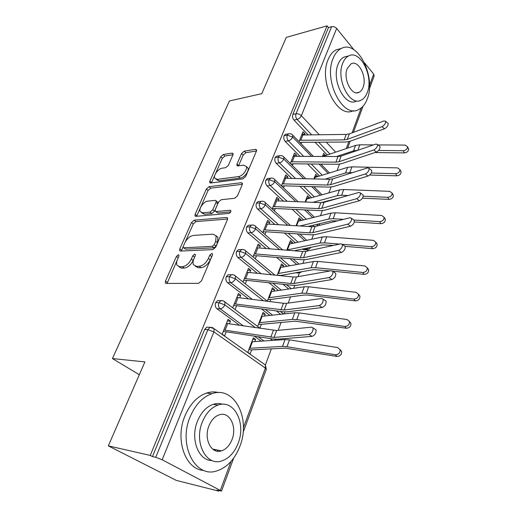 <?xml version="1.0" encoding="UTF-8"?>
<svg xmlns="http://www.w3.org/2000/svg" width="517" height="517" viewBox="0 0 517 517"><rect width="100%" height="100%" fill="white"/><g stroke="black" fill="none" stroke-linecap="round" stroke-linejoin="round"><path stroke-width="0.78" d="M178.352 254.784L176.439 256.438L165.492 281.086L165.33 282.954L166.164 283.439L198.567 283.329L201.494 280.854L212.422 255.049L212.506 253.821L211.815 253.433L209.792 255.152L208.396 258.435C206.044 263.108 202.974 265.725 199.181 266.281L196.421 266.352L193.436 264.652C192.77 263.147 192.919 261.24 193.881 258.939L195.277 255.708L195.374 254.487L194.728 254.125L192.763 255.805L191.361 259.023C189.028 263.599 186.036 266.158 182.391 266.701L179.748 266.766L176.963 265.189C176.303 263.715 176.465 261.815 177.454 259.502L178.85 256.342L178.96 255.12L178.352 254.784M212.106 255.799L210.225 259.87L208.396 258.435M194.819 256.775L193.19 260.426L191.361 259.023M218.109 450.171L217.043 451.147M232.921 154.874L233.057 153.53L232.062 153.103L223.286 154.518L220.669 156.819L209.876 181.137L209.734 182.579L210.665 183.012L242.912 178.876L245.698 176.459L256.419 151.145L256.535 149.807L255.45 149.335L244.27 151.138L241.568 153.504L237.006 164.063L236.876 165.453L237.904 165.912L243.417 165.117L246.241 166.396C247.817 169.324 242.563 176.258 238.511 176.581L217.295 179.373L214.755 178.203C213.204 175.386 218.31 168.542 222.22 168.18L225.677 167.676L228.352 165.337L232.921 154.874M243.378 427.843L265.383 368.117L213.902 331.908L162.176 459.781L221.547 491.06L216.901 490.129L218.833 491.137L176.271 480.39L108.324 445.874L150.247 455.412L152.483 456.582L155.746 457.325L207.879 329.665L204.622 329.491L152.483 456.582M108.324 445.874L144.909 361.894L112.428 358.559L229.458 100.944L261.757 93.68L286.289 37.373L327.074 25.85L150.247 455.412M194.192 220.177L191.497 222.517L179.8 248.864L179.645 250.583L180.517 251.055L212.888 249.595L215.77 247.132L227.428 219.609L227.551 218.006L226.524 217.476L194.192 220.177L195.943 221.599L193.248 223.939L185.267 241.969M195.142 214.316L206.373 189.015L209.03 186.695L241.284 182.701L242.344 183.205L242.221 184.666L237.484 195.853L234.673 198.289L221.263 199.711L218.51 202.095L215.305 209.495L215.169 211.059L216.145 211.55L230.123 210.264L230.853 210.632C230.937 211.964 230.246 212.901 228.779 213.437L195.891 216.345L194.993 215.886L195.142 214.316L196.874 215.744L208.06 190.469L206.373 189.015M112.428 358.559L139.319 374.728M162.176 459.781L155.746 457.325M327.074 25.85L328.476 27.569L331.604 26.69C333.517 26.348 335.197 26.929 336.651 28.448L353.912 49.735M364.588 62.906L373.681 74.125L374.127 76.031M339.495 164.148L337.103 170.623M331.042 187.051L328.896 192.88M322.356 210.6L320.456 215.751M313.412 234.834L311.777 239.261M307.841 249.918L307.441 251.01M304.203 259.78L302.852 263.437M299.33 272.995L297.973 276.666M294.722 285.468L293.675 288.318M290.509 296.894L288.221 303.098M284.957 311.938L284.227 313.916M281.054 322.518L278.165 330.35M271.322 348.897L265.383 364.989M219.008 490.659L218.833 491.137M254.791 341.621L255.618 339.443L253.349 337.788L247.817 352.29L250.118 353.919L251.65 349.893L285.384 348.128L336.929 356.446L335.371 354.752C338.732 354.539 340.302 352.807 340.07 349.557L341.614 351.269C341.84 354.513 340.283 356.239 336.929 356.446M255.618 339.443L252.781 339.268M314.847 329.077L315.977 329.788C316.359 332.89 315.06 335.087 312.074 336.386L277.015 339.217L272.601 338.965L226.259 331.765L224.624 335.882L222.174 334.15L228.087 319.344L230.498 321.109L227.435 320.979M229.425 323.797L230.498 321.109M328.476 27.569L292.848 114.412L296.034 113.792L331.604 26.69M311.673 134.795L297.075 119.421L293.889 120.015L308.029 134.834M315.06 142.201L327.255 154.984M293.889 120.015C292.557 118.341 292.208 116.474 292.848 114.412M204.622 329.491L206.819 327.158L208.829 327.261M303.628 156.321L288.37 140.844L285.177 141.374C283.807 139.713 283.452 137.826 284.111 135.713L285.326 134.368L286.244 134.213M285.177 141.374L299.963 156.296M307.512 163.915L319.551 176.064M325.413 155.604L323.674 153.329L322.492 156.431M321.826 165.052L322.194 164.089M304.552 134.872L304.985 133.793L303.02 131.738L299.052 141.658M301.043 143.707L301.592 142.324L299.957 142.589M295.42 178.449L279.426 162.861L276.22 163.314C274.818 161.666 274.456 159.766 275.134 157.595L276.433 156.173L277.455 156.024M276.22 163.314L291.73 178.365M299.866 186.256L311.673 197.714M317.393 176.736L317.593 176.213L315.687 174.294L313.929 178.895L314.426 177.59L347.592 167.372L351.903 166.849L397.521 167.883L399.899 169.55C399.88 171.922 398.445 173.305 395.589 173.686L371.264 173.033M296.041 156.276L296.538 155.029L294.528 153L290.341 163.475M292.383 165.485L293.055 163.786L290.955 164.076M287.045 201.216L270.236 185.487L267.018 185.862C265.576 184.233 265.208 182.314 265.906 180.09L267.295 178.578L268.426 178.436M267.018 185.862L283.335 201.061M292.15 209.262L303.628 219.958M310.097 225.974L310.814 226.646M309.16 198.418L309.431 197.694L307.479 195.807L305.127 201.985L306.187 199.194L339.398 189.926L343.727 189.506L389.715 191.342L392.099 193.061C392.099 195.529 390.645 196.951 387.731 197.313L363.218 196.221M287.303 178.255L287.866 176.833L285.804 174.836L281.39 185.887M283.484 187.865L284.292 185.836L281.655 186.133M278.521 224.649L260.781 208.752L257.556 209.042C256.083 207.44 255.702 205.495 256.419 203.22L257.905 201.611L259.159 201.488M306.988 249.879L302.93 249.517L306.142 249.388L305.153 248.503M257.556 209.042L274.792 224.417M284.389 232.98L295.42 242.822M302.426 249.065L302.93 249.517M300.707 220.688L301.062 219.751L299.059 217.896L296.073 225.735L297.734 221.373L330.97 213.12L335.326 212.797L381.688 215.486L384.066 217.25C384.092 219.828 382.619 221.289 379.646 221.631L353.841 220.016M278.32 200.848L278.96 199.239L276.841 197.274L272.194 208.913M274.34 210.865L275.283 208.487L272.259 208.758M269.861 248.78L251.062 232.689L247.824 232.889C246.312 231.299 245.924 229.341 246.661 227.002L248.257 225.296L249.64 225.199M298.315 272.944L294.761 272.84M247.824 232.889L266.106 248.477M276.64 257.453L287.058 266.333M292.021 243.559L292.46 242.402L290.412 240.579L286.754 250.17M269.086 224.061L269.803 222.258L267.632 220.332L262.733 232.598M264.937 234.505L266.022 231.765L262.991 231.959M261.091 273.667L241.051 257.311L237.814 257.427C236.256 255.857 235.862 253.879 236.624 251.482L238.337 249.666L239.862 249.601M237.814 257.427L257.311 273.273M268.969 282.747L278.553 290.541M283.096 267.063L283.626 265.667L281.526 263.883L277.164 275.328M279.852 275.606L313.774 269.59L330.382 270.914M259.592 247.94L260.394 245.93L258.164 244.037L253.007 256.949M255.269 258.823L256.503 255.708L253.459 255.818M252.244 299.343L230.756 282.663L227.506 282.683C225.91 281.138 225.502 279.135 226.284 276.673L228.133 274.74L229.806 274.721M227.506 282.683L248.444 298.865M261.473 308.933L269.932 315.473M273.926 291.22L274.546 289.578L272.394 287.833L267.308 301.172M269.997 301.573L270.798 299.453L304.591 295L307.861 295.045L355.334 300.9L353.893 299.052C357.085 298.787 358.617 297.178 358.488 294.225L356.129 292.331L308.63 286.786L304.216 286.767L270.953 291.607L268.62 297.727L269.228 297.695L271.561 291.569M249.827 272.498L250.713 270.275L248.425 268.426L242.996 282.011M245.317 283.839L246.712 280.337L243.662 280.356M243.391 325.878L220.145 308.778L216.894 308.688C215.253 307.169 214.833 305.146 215.641 302.619L217.625 300.564L219.467 300.597M216.894 308.688L239.571 325.309M254.306 336.108L261.227 341.181M264.491 316.068L265.215 314.162L263.004 312.462L257.66 326.473M259.902 328.153L261.363 324.314L295.129 321.167L346.274 328.243L344.774 326.473C348.051 326.233 349.602 324.566 349.421 321.464L347.081 319.538L299.201 312.921L294.768 312.772L261.524 316.339L259.127 322.634L259.734 322.621L262.132 316.32M239.778 297.779L240.754 295.323L238.402 293.514L232.695 307.802M235.08 309.586L236.637 305.676L233.574 305.605M215.641 302.619L218.898 302.691L224.83 304.881L255.456 327.675M270.094 338.577L272.569 340.412M265.215 314.162L262.39 314.071M240.754 295.323L237.697 295.291M274.546 289.578L271.729 289.572M250.713 270.275L247.662 270.333M283.626 265.667L280.821 265.732M260.394 245.93L257.35 246.073M292.46 242.402L289.662 242.538M269.803 222.258L266.772 222.484M301.062 219.751L298.27 219.958M278.96 199.239L275.936 199.536M309.431 197.694L306.659 197.966M287.866 176.833L284.861 177.208M317.593 176.213L314.827 176.543M296.538 155.029L293.54 155.468M325.536 155.274L322.782 155.669M304.985 133.793L301.993 134.297M226.284 276.673L229.535 276.64L235.384 278.786L263.353 300.739M276.298 310.898L280.641 314.31M236.624 251.482L239.862 251.346L245.633 253.453L271.419 274.734M283.006 284.298L288.751 289.042M246.661 227.002L249.892 226.776L255.585 228.844L279.542 249.582M290.018 258.642L296.829 264.542M256.419 203.22L259.644 202.903L265.26 204.932L287.652 225.212M297.197 233.858L304.836 240.773M319.144 223.816L319.383 224.94M265.906 180.09L269.124 179.696L274.663 181.687L295.705 201.585M304.468 209.863L312.733 217.676M326.518 201.152L326.893 201.527M275.134 157.595L278.34 157.123L283.807 159.081L303.673 178.649M311.757 186.611L320.508 195.232M284.111 135.713L287.303 135.163L292.706 137.089L311.518 156.367M319.021 164.051L328.146 173.402M178.863 266.682L181.59 268.142L179.748 266.766M193.19 260.426C190.863 264.995 187.878 267.548 184.233 268.084L181.59 268.142M195.374 266.236L198.269 267.761L196.421 266.352M210.225 259.87C207.886 264.536 204.816 267.14 201.023 267.696L198.269 267.761M177.053 260.516L167.075 283.439M227.616 219.014L195.943 221.599M183.167 246.712L181.364 251.016M183.322 246.247L183.212 247.443L183.826 247.779L212.241 246.376L214.251 244.664L215.699 241.258L216.112 235.868L212.939 234.162L193.532 235.409C189.952 236.062 187.031 238.576 184.776 242.964L183.322 246.247M183.625 247.766L185.629 249.175L183.826 247.779M216.054 235.746L217.896 237.329L217.495 242.712L216.054 246.118L214.044 247.824L185.629 249.175M242.35 184.304L210.71 188.156L208.06 190.469M215.712 211.518L217.883 213.017L230.705 211.86M207.802 201.132C203.814 201.339 198.534 208.577 200.208 211.556L202.677 212.784L210.044 212.112L212.791 209.734L215.996 202.354L216.132 200.829L215.169 200.357L207.802 201.132M201.604 212.713L204.409 214.232L202.677 212.784M217.327 201.856L217.851 202.302L217.715 203.827L214.523 211.195L211.776 213.566L204.409 214.232M196.874 215.744L196.693 216.274M215.977 179.289L218.962 180.847L217.295 179.373M246.35 166.681L247.895 167.935C249.478 170.868 244.237 177.79 240.185 178.1L218.962 180.847M256.477 150.99L245.892 152.677L243.197 155.035L238.563 165.815M214.807 175.231L211.427 182.915M232.986 154.725L224.908 156.011L222.297 158.305L215.55 173.55M341.614 351.269L337.75 347.598L289.488 339.856L285.029 339.566L251.824 341.776L249.356 348.251L249.963 348.264L252.432 341.782M248.813 349.673L251.65 349.893M335.371 354.752L287.013 346.713L282.553 346.39L249.963 348.264M309.043 334.48C312.029 333.174 313.334 330.97 312.959 327.875L311.609 327.171L276.634 330.499L274.068 337.427L309.043 334.48L312.074 336.386M226.259 331.765L223.195 331.597M276.634 330.499L226.459 323.422L223.822 330.027L274.068 337.427M349.46 321.587L350.907 323.254C351.082 326.343 349.544 328.011 346.274 328.243M258.532 324.191L261.363 324.314M344.774 326.473L296.803 319.584L292.357 319.396L259.734 322.621M358.546 294.477L359.91 296.086C360.045 299.033 358.52 300.635 355.334 300.9M267.98 299.408L270.798 299.453M353.893 299.052L306.303 293.249L301.876 293.197L269.228 297.695M367.348 268.168L368.647 269.725C368.744 272.543 367.232 274.094 364.13 274.378L362.734 272.465C365.855 272.175 367.361 270.624 367.27 267.8L364.905 265.945L317.787 261.408L313.392 261.505L280.124 267.554L277.855 273.506L278.463 273.454L280.731 267.496M277.17 275.309L279.981 275.277M332.715 271.154L364.13 274.378M362.734 272.465L315.525 267.683L311.124 267.754L278.463 273.454M375.872 242.628L377.119 244.14C377.177 246.829 375.691 248.334 372.654 248.645L371.316 246.674C374.36 246.357 375.853 244.851 375.794 242.15L373.423 240.34L326.686 236.754L322.304 236.967L289.048 244.153L286.838 249.944L287.446 249.873L289.649 244.076M294.108 250.777L322.692 244.896L333.543 245.401M345.033 246.35L372.654 248.645M371.316 246.674L342.26 244.302M339.643 244.089L324.482 242.854L320.101 243.035L287.446 249.873M319.189 305.579C322.11 304.235 323.403 302.096 323.06 299.162L321.671 298.496L286.689 303.311L284.201 310.032L319.189 305.579L322.143 307.518L287.077 311.854L282.676 311.745L236.637 305.676M324.98 300.435L326.007 301.12C326.363 304.054 325.07 306.187 322.143 307.518M286.689 303.311L283.432 303.259L236.825 297.469L234.266 303.886L284.201 310.032M329.012 277.59C331.875 276.22 333.155 274.139 332.845 271.354L331.416 270.727L296.441 276.938L294.031 283.458L329.012 277.59L331.901 279.561L296.842 285.313L292.46 285.339L246.712 280.337M334.783 272.692L335.72 273.344C336.044 276.13 334.77 278.204 331.901 279.561M296.441 276.938L293.197 276.983L246.893 272.265L244.399 278.501L290.787 283.484L294.031 283.458M338.532 250.474C341.336 249.078 342.603 247.055 342.319 244.405L340.865 243.824L305.909 251.34L303.569 257.666L338.532 250.474L341.349 252.477L306.316 259.553L301.954 259.702L256.503 255.708M344.277 245.808L345.13 246.422C345.421 249.071 344.16 251.094 341.349 252.477M305.909 251.34L302.678 251.482L256.671 247.772L254.254 253.834L300.338 257.789L303.569 257.666M347.754 224.191C350.513 222.769 351.76 220.798 351.508 218.277L350.015 217.741L315.099 226.485L312.824 232.631L347.754 224.191L350.513 226.22L315.519 234.544L311.169 234.808L266.022 231.765M353.479 219.744L354.255 220.32C354.52 222.84 353.273 224.811 350.513 226.22M315.099 226.485L311.887 226.711L266.184 223.964L263.832 229.852L309.612 232.837L312.824 232.631M190.159 416.812C177.932 444.917 195.342 478.606 216.817 470.903C227.189 467.426 234.905 459.154 239.959 446.1C251.068 418.356 234.233 385.404 211.763 393.741C202.477 397.075 195.277 404.766 190.159 416.812M218.594 392.597C214.704 391.556 210.684 391.705 206.542 393.043C197.261 396.352 190.062 403.984 184.937 415.939C174.668 439.702 185.5 469.817 203.872 470.444M211.951 460.505C198.341 460.757 190.023 438.707 197.488 421.122C201.171 412.346 206.406 406.75 213.191 404.333C216.397 403.318 219.499 403.286 222.491 404.255M202.354 421.95C193.668 442.287 206.167 466.592 221.709 460.931C229.063 458.417 234.563 452.478 238.208 443.121C246.299 422.977 234.111 399.072 218.051 405.05C211.266 407.486 206.031 413.122 202.354 421.95M232.049 439.489C237.329 426.48 229.438 411.034 219.156 414.854C214.723 416.431 211.317 420.095 208.952 425.846C203.427 438.933 211.447 454.54 221.515 450.856C226.181 449.247 229.697 445.454 232.049 439.489M214.801 450.443L215.893 449.719M333.142 58.331C323.203 80.536 343.036 118.871 358.591 109.591C362.398 107.736 365.293 104.163 367.277 98.857C376.408 77.143 357.59 39.208 341.194 48.527C337.775 50.291 335.094 53.555 333.142 58.331M341.013 48.572L336.212 49.794C332.786 51.551 330.098 54.808 328.14 59.558C318.259 81.466 337.737 119.369 353.344 110.638M356.497 101.048C345.22 107.73 331.048 80.18 338.118 64.237C339.527 60.748 341.478 58.363 343.979 57.083L347.502 56.224M342.758 63.132C335.707 79.146 349.867 106.845 361.118 100.143C363.813 98.818 365.868 96.265 367.29 92.485C373.92 76.729 360.291 49.244 348.607 55.959C346.112 57.232 344.16 59.629 342.758 63.132M363.05 87.412C367.374 77.227 358.527 59.494 351.049 63.817L347.243 68.502C342.752 78.791 351.812 96.614 359.108 92.291C360.821 91.444 362.139 89.816 363.05 87.412M384.137 217.825L385.346 219.292C385.372 221.871 383.905 223.325 380.939 223.661L379.646 221.631M308.003 226.472L331.365 220.901L337.498 220.875M354.313 221.955L380.939 223.661M343.521 219.37L333.187 218.723L328.831 219.014L300.067 225.981M356.704 198.696C359.405 197.255 360.646 195.329 360.414 192.931L358.895 192.447L324.03 202.341L321.82 208.312L356.704 198.696L359.399 200.758L324.456 210.251L320.126 210.626L275.283 208.487M362.398 194.457L363.102 194.999C363.341 197.404 362.107 199.323 359.399 200.758M324.03 202.341L320.831 202.651L275.432 200.803L273.144 206.535L318.614 208.603L321.82 208.312M392.157 193.726L393.327 195.155C393.334 197.623 391.886 199.039 388.978 199.394L387.731 197.313M320.941 202.658L341.866 197.281M362.423 198.173L388.978 199.394M347.967 195.549L341.653 195.264L337.31 195.665L312.972 202.315M399.938 170.306L401.089 171.696C401.069 174.061 399.635 175.437 396.791 175.819L395.589 173.686M369.674 175.043L396.791 175.819M352.814 172.536L345.563 172.949L325.07 179.16M407.499 147.532L408.63 148.883C408.592 151.164 407.176 152.502 404.384 152.903L403.228 150.725C406.019 150.318 407.441 148.974 407.486 146.699L405.102 145.083L378.011 144.922M374.915 152.554L404.384 152.903M403.228 150.725L378.593 150.473M357.938 150.266L353.596 150.854L336.483 156.515M373.494 144.889L359.858 144.812L355.567 145.419L322.951 156.438M365.383 173.964C368.039 172.504 369.261 170.623 369.054 168.335L367.509 167.896L332.709 178.876L330.563 184.679L365.383 173.964L368.02 176.051L333.135 186.637L328.831 187.122L284.292 185.836M371.044 169.919L371.684 170.429C371.897 172.717 370.676 174.591 368.02 176.051M332.709 178.876L329.523 179.263L284.434 178.275L282.204 183.852L327.371 185.047L330.563 184.679M373.81 149.962C376.415 148.476 377.63 146.641 377.442 144.45L375.878 144.069L341.142 156.063L339.055 161.711L373.81 149.962L376.389 152.063L341.582 163.682L337.297 164.27L293.055 163.786M379.439 146.091L380.014 146.57C380.208 148.754 379 150.589 376.389 152.063M341.142 156.063L337.976 156.522L293.191 156.347L291.019 161.776L335.882 162.151L339.055 161.711M381.992 126.646C384.558 125.146 385.753 123.35 385.585 121.256L383.995 120.926L349.35 133.877L347.321 139.37L381.992 126.646L384.519 128.772L349.789 141.361L345.524 142.039L301.592 142.324M387.582 122.949L388.105 123.389C388.28 125.489 387.084 127.279 384.519 128.772M349.35 133.877L346.196 134.407L301.715 134.995L299.608 140.281L344.16 139.881L347.321 139.37M178.216 257.783L176.439 256.438M211.615 256.594L209.792 255.152M194.579 257.214L192.763 255.805M220.404 490.226L230.996 461.455M266.287 369.358L265.383 368.117L265.37 364.976L214.044 328.676L213.902 331.908L207.879 329.665L210.076 327.326L212.332 327.565M336.651 28.448L301.359 115.685L319.248 134.711M326.233 142.143L335.643 152.153M346.261 148.566L348.807 141.664M352.045 132.875L361.228 107.937M369.506 85.467L373.681 74.125M296.034 113.792C297.992 113.591 299.77 114.225 301.359 115.685C300.403 117.643 298.968 118.891 297.075 119.421C295.737 117.74 295.394 115.866 296.034 113.792M263.948 341L258.106 336.703M260.219 328.385L224.927 301.993C224.042 300.92 222.691 300.461 220.882 300.623L218.898 302.691C218.09 305.224 218.504 307.253 220.145 308.778C222.103 308.591 223.667 307.292 224.83 304.881L224.927 301.993L223.59 301.017M243.106 432.425L266.313 369.293L265.37 364.976L263.903 363.936M206.819 327.158L210.076 327.326L214.044 328.676L212.59 327.668M272.653 315.176L265.253 309.437M281.274 290.14L272.73 283.161M296.59 272.524L297.43 272.381M289.785 265.835L280.382 257.789M298.147 242.227L288.111 233.232M314.239 226.646L312.824 225.322M306.355 219.273L295.84 209.443M314.394 196.951L303.537 186.366M322.272 175.224L311.156 163.954M329.975 154.066L318.692 142.181M267.405 301.249L235.487 276.091C234.589 274.979 233.219 274.514 231.377 274.695L229.535 276.64C228.747 279.109 229.154 281.119 230.756 282.663C232.708 282.424 234.253 281.132 235.384 278.786L235.487 276.091L234.259 275.147M275.167 340.238L274.811 339.217M217.625 300.564L222.956 300.771M274.908 275.096L245.737 250.926C244.845 249.782 243.462 249.317 241.575 249.524L239.862 251.346C239.1 253.75 239.5 255.741 241.051 257.311C242.996 257.02 244.528 255.734 245.633 253.453L245.737 250.926L244.612 250.021M283.801 313.968L282.915 313.476M228.133 274.74L233.277 274.766M299.13 272.091L297.579 272.511L299.563 272.924L301.967 271.606M282.573 249.827L255.689 226.478C254.797 225.302 253.395 224.83 251.488 225.063L249.892 226.776C249.155 229.121 249.543 231.093 251.062 232.689C253 232.346 254.506 231.067 255.585 228.844L255.689 226.478L254.668 225.612M238.337 249.666L243.307 249.53M309.321 247.649L306.142 249.388L308.132 249.834L311.163 247.3M290.315 225.38L265.363 202.716C264.478 201.514 263.069 201.035 261.13 201.294L259.644 202.903C258.927 205.191 259.308 207.136 260.781 208.752C262.714 208.37 264.206 207.097 265.26 204.932L265.363 202.716L264.433 201.895M248.257 225.296L253.059 225.024M316.423 226.155L318.42 223.99M298.057 201.682L274.766 179.606C273.881 178.371 272.459 177.9 270.507 178.178L269.124 179.696C268.426 181.919 268.795 183.852 270.236 185.487C272.155 185.067 273.635 183.8 274.663 181.687L274.766 179.606L273.926 178.824M257.905 201.611L262.552 201.21M326.731 201.572L326.899 201.048M305.754 178.695L283.911 157.123C283.038 155.875 281.616 155.397 279.632 155.695L278.34 157.123C277.661 159.294 278.023 161.207 279.426 162.861C281.338 162.396 282.799 161.142 283.807 159.081L283.911 157.123L283.148 156.386M267.295 178.578L271.787 178.068M313.386 156.38L292.809 135.247C291.937 133.974 290.509 133.496 288.518 133.819L287.303 135.163C286.644 137.283 287 139.183 288.37 140.844C290.276 140.346 291.717 139.099 292.706 137.089L292.809 135.247L292.118 134.556M276.433 156.173L280.783 155.565M285.326 134.368L289.552 133.677M184.233 268.084L182.391 266.701M201.023 267.696L199.181 266.281M167.353 282.437L165.492 281.086M227.661 218.439L226.524 217.476M181.603 250.247L179.8 248.864M193.248 223.939L191.497 222.517M214.044 247.824L212.241 246.376M216.054 246.118L214.251 244.664M217.495 242.712L215.699 241.258M210.71 188.156L209.03 186.695M242.441 183.748L241.284 182.701M217.883 213.017L216.145 211.55M230.925 210.949L230.123 210.264M211.776 213.566L210.044 212.112M214.523 211.195L212.791 209.734M217.715 203.827L215.996 202.354M240.185 178.1L238.511 176.581M238.654 165.589L237.006 164.063M243.197 155.035L241.568 153.504M245.892 152.677L244.27 151.138M256.613 150.453L255.45 149.335M211.543 182.598L209.876 181.137M222.297 158.305L220.669 156.819M224.908 156.011L223.286 154.518M233.135 154.098L232.062 153.103M287.013 346.713L289.488 339.856M282.553 346.39L285.029 339.566M227.732 323.545L225.095 330.163M273.37 330.344L270.805 337.246M296.803 319.584L299.201 312.921M292.357 319.396L294.768 312.772M306.303 293.249L308.63 286.786M301.876 293.197L304.216 286.767M315.525 267.683L317.787 261.408M311.124 267.754L313.392 261.505M324.482 242.854L326.686 236.754M320.101 243.035L322.304 236.967M238.091 297.566L235.532 303.99M283.432 303.259L280.944 309.954M248.154 272.33L245.665 278.566M293.197 276.983L290.787 283.484M257.931 247.805L255.508 253.866M302.678 251.482L300.338 257.789M267.431 223.958L265.079 229.858M311.887 226.711L309.612 232.837M333.187 218.723L335.326 212.797M328.831 219.014L330.97 213.12M296.622 225.767L298.335 221.282M276.679 200.777L274.391 206.509M320.831 202.651L318.614 208.603M341.653 195.264L343.727 189.506M337.31 195.665L339.398 189.926M305.676 202.005L306.788 199.084M349.88 172.458L351.903 166.849M345.563 172.949L347.592 167.372M314.478 178.908L315.027 177.467M357.887 150.266L359.858 144.812M353.596 150.854L355.567 145.419M285.668 178.216L283.445 183.8M329.523 179.263L327.371 185.047M294.419 156.263L292.254 161.698M337.976 156.522L335.882 162.151M302.943 134.892L300.829 140.185M346.196 134.407L344.16 139.881M221.547 491.06L233.658 458.127M347.631 148.101L350.158 141.231M353.421 132.358L363.031 106.224M369.345 89.034L374.172 75.902M274.689 339.21L275.503 340.212M280.33 311.434L283.568 313.987M286.476 284.68L291.291 288.667M293.036 258.914L299.052 264.135M319.131 225.477L319.416 224.843M299.847 234.039L306.788 240.347M319.59 223.712L319.428 224.805M306.807 209.98L314.472 217.243M327.5 200.887L327.591 201.333M313.832 186.676L322.059 194.799M320.876 164.07L329.536 172.969M165.996 283.426L165.33 282.954M180.239 251.036L179.645 250.583M217.896 237.329L216.112 235.868M217.851 202.302L216.132 200.829M195.516 216.319L194.993 215.886M247.895 167.935L246.241 166.396M237.335 165.873L236.876 165.453M210.193 182.979L209.734 182.579M312.959 327.875L315.977 329.788M350.907 323.254L349.421 321.464M359.91 296.086L358.488 294.225M368.647 269.725L367.27 267.8M377.119 244.14L375.794 242.15M323.06 299.162L326.007 301.12M332.845 271.354L335.72 273.344M342.319 244.405L345.13 246.422M351.508 218.277L354.255 220.32M212.61 449.06L221.515 450.856M213.191 404.333L218.051 405.05M211.763 393.741L206.542 393.043M356.633 92.795L359.108 92.291M343.979 57.083L348.607 55.959M341.194 48.527L336.212 49.794M385.346 219.292L384.066 217.25M360.414 192.931L363.102 194.999M393.327 195.155L392.099 193.061M401.089 171.696L399.899 169.55M408.63 148.883L407.486 146.699M369.054 168.335L371.684 170.429M377.442 144.45L380.014 146.57M385.585 121.256L388.105 123.389"/></g></svg>
